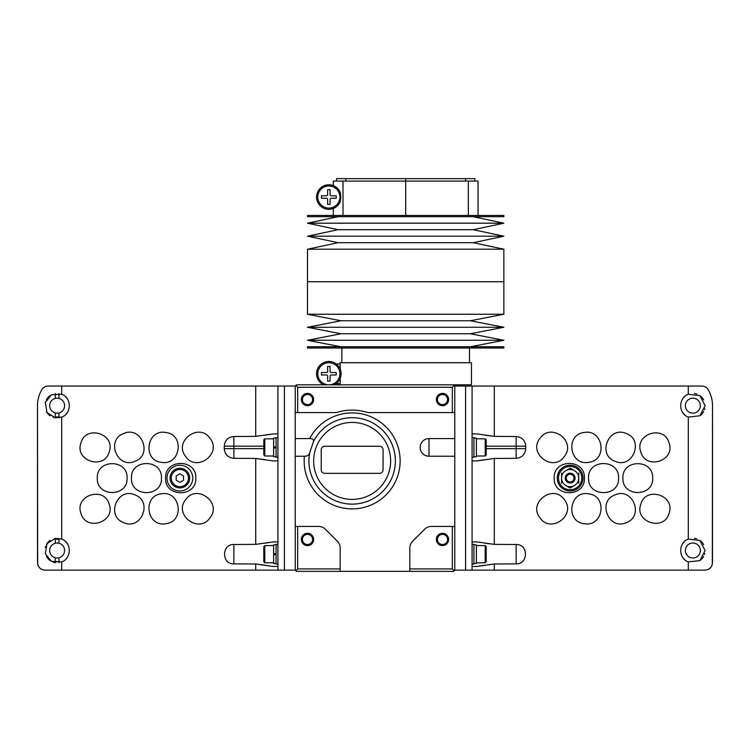 <?xml version="1.0" encoding="UTF-8"?>
<svg xmlns="http://www.w3.org/2000/svg" width="750" height="750" viewBox="0 0 750 750"><rect width="100%" height="100%" fill="white"/><g stroke="black" fill="none" stroke-linecap="round" stroke-linejoin="round"><path stroke-width="1.12" d="M340.106 201.956L340.106 201.956A12.272 12.272 0 0 1 337.856 205.388L340.275 201.534A12.272 12.272 0 0 1 340.106 201.956L340.228 201.666M503.859 215.456L307.5 215.456L307.5 216.684L503.859 216.684L503.859 215.456M473.259 216.684L503.859 223.191L307.5 223.191L338.1 216.684M503.859 223.191L473.259 229.688L338.1 229.688L307.5 223.191M473.259 229.688L503.859 236.194L307.5 236.194L338.1 229.688M503.859 236.194L473.259 242.7L338.1 242.7L307.5 236.194M503.859 249.206L307.5 249.206L307.5 281.728L503.859 281.728L307.5 281.728L307.5 314.25L503.859 314.25L503.859 249.206L473.259 242.7M343.012 215.456L343.012 181.088L333.319 181.088L333.319 185.616A12.272 12.272 0 0 1 334.697 186.253M468.347 215.456L468.347 181.088L343.012 181.088M478.041 215.456L478.041 181.088L468.347 181.088M338.091 188.963A12.272 12.272 0 0 1 340.275 192.553L337.969 188.822M337.697 188.531A12.272 12.272 0 0 0 335.334 186.619L339.497 190.931M340.275 192.553L340.819 197.044L340.275 201.534A12.272 12.272 0 0 1 321.441 206.831A12.272 12.272 0 0 1 321.441 187.266A12.272 12.272 0 0 1 340.275 192.553A12.272 12.272 0 0 0 321.441 187.266A12.272 12.272 0 0 0 321.441 206.831A12.272 12.272 0 0 0 340.275 201.534M345.787 181.088L345.787 178.641L336.525 178.641L336.525 181.088M465.572 181.088L465.572 178.641L345.787 178.641M474.834 181.088L474.834 178.641L465.572 178.641M326.4 195.816A1.228 1.228 0 0 0 327.628 194.588L327.628 189.684L330.084 189.684L330.084 194.588A1.228 1.228 0 0 0 331.312 195.816L336.216 195.816L336.216 198.272L331.312 198.272A1.228 1.228 0 0 0 330.084 199.5L330.084 204.412L327.628 204.412L327.628 199.5A1.228 1.228 0 0 0 326.4 198.272L321.488 198.272L321.488 195.816L326.4 195.816M337.697 205.556A12.272 12.272 0 0 1 335.334 207.469M334.8 207.778A12.272 12.272 0 0 1 333.853 208.256M333.778 208.284A12.272 12.272 0 0 1 316.584 197.044A12.272 12.272 0 0 1 333.319 185.616M327.628 371.316L327.628 366.412L330.084 366.412L330.084 371.316A1.228 1.228 0 0 0 331.312 372.544L336.216 372.544L336.216 375L331.312 375A1.228 1.228 0 0 0 330.084 376.228L330.084 381.141L327.628 381.141L327.628 376.228A1.228 1.228 0 0 0 326.4 375L321.488 375L321.488 372.544L326.4 372.544A1.228 1.228 0 0 0 327.628 371.316M339.9 383.588L339.9 384.816L471.459 384.816L471.459 362.728L339.9 362.728L339.9 363.956M340.191 369.066L340.191 363.956L336.216 363.956A12.272 12.272 0 0 1 340.191 369.066M340.688 377.034L340.369 378.028M336.216 383.588L340.191 383.588L340.191 378.488M469.5 362.728L469.5 348M307.5 348L503.859 348L503.859 346.772L307.5 346.772L307.5 348M340.959 346.772L307.5 340.266L503.859 340.266L470.4 346.772M307.5 340.266L340.959 333.759L470.4 333.759L503.859 340.266M340.959 333.759L307.5 327.262L503.859 327.262L470.4 333.759M307.5 327.262L340.959 320.756L470.4 320.756L503.859 327.262M470.4 320.756L503.859 314.25M341.128 373.772A12.272 12.272 0 0 0 317.128 370.134A12.272 12.272 0 0 0 323.503 384.816A12.272 12.272 0 0 1 330.694 361.641A12.272 12.272 0 0 1 334.2 384.816A12.272 12.272 0 0 0 341.128 373.772M584.409 478.087C585.319 497.606 553.284 497.606 554.184 478.097C553.237 458.625 585.328 458.531 584.409 478.087M583.022 478.087A12.891 12.891 0 0 0 563.691 466.931A12.891 12.891 0 0 0 563.691 489.253A12.891 12.891 0 0 0 583.022 478.087M485.006 459.628L476.962 460.912L472.078 460.912L472.078 541.912L476.962 541.912L494.288 544.359L516.141 544.509C528.516 544.022 528.534 564.328 516.141 563.85L494.288 564L494.288 570.141L472.078 570.141L472.078 566.456L476.962 566.456L494.288 564M476.962 460.912L494.288 458.456L494.288 544.359L485.006 543.188M485.006 565.172L476.962 566.456M688.303 561.9L699.853 560.588L705.141 550.5L699.844 540.413L688.303 539.1C678.206 542.522 678.206 558.488 688.303 561.9L688.303 570.141L705.009 570.141C709.416 569.597 711.853 567.413 712.331 563.578L712.5 560.316A31.912 31.912 0 0 1 712.331 563.578L712.5 405.684L712.5 560.316M703.969 386.363A7.359 7.359 0 0 1 708.225 389.728C711.103 394.838 712.528 400.153 712.5 405.684A31.912 31.912 0 0 0 712.238 401.588M708.225 389.728C706.809 387.375 704.681 386.156 701.85 386.044L688.303 386.044L688.303 394.284C678.206 397.706 678.206 413.663 688.303 417.075L699.853 415.772L705.141 405.684L699.844 395.587L688.303 394.284M564.366 499.734C576.722 514.931 550.903 534.094 539.972 517.809C527.606 502.669 553.425 483.394 564.366 499.734M588.619 493.847C607.95 495.806 603.319 527.381 584.231 523.697C564.919 521.775 569.494 490.144 588.619 493.847M615.019 494.916C632.541 486.797 644.484 516.141 626.325 522.628C608.85 530.756 596.822 501.403 615.019 494.916M640.772 504.328C645.647 485.775 675.637 495.206 669.084 513.216C664.247 531.741 634.191 522.366 640.772 504.328M564.366 456.441C553.453 472.744 527.625 453.572 539.972 438.375C550.837 422.091 576.741 441.216 564.366 456.441M588.619 462.328C569.531 466.041 564.891 434.456 584.222 432.488C603.272 428.756 607.987 460.369 588.619 462.328M615.019 461.269C596.85 454.791 608.803 425.456 626.316 433.547C644.475 439.978 632.569 469.387 615.019 461.269M640.772 451.856C634.191 433.847 664.191 424.416 669.075 442.959C675.675 460.922 645.656 470.438 640.772 451.856M618.544 478.087C619.453 497.466 587.653 497.466 588.544 478.097C587.606 458.756 619.453 458.681 618.544 478.087M622.913 478.087C622.013 458.869 653.569 458.869 652.688 478.087C653.616 497.278 622.013 497.353 622.913 478.087M494.288 570.141L688.303 570.141M465.6 386.044L465.6 570.141L454.772 570.141L454.772 386.044L688.303 386.044M485.006 435.188L494.288 436.359L516.141 436.509C521.972 437.119 525.169 440.334 525.741 446.184L486.188 446.184M516.141 436.509L516.141 458.306C521.972 457.697 525.178 454.472 525.741 448.641L525.741 446.184M516.141 458.306L494.288 458.456M712.05 564.947A7.359 7.359 0 0 1 711.591 566.081M710.147 568.05A7.359 7.359 0 0 1 707.962 569.522M711.45 397.547A31.912 31.912 0 0 1 711.722 398.681M465.6 570.141L472.078 570.141M472.078 541.912L472.078 566.456M472.078 460.912L472.078 386.044M494.288 386.044L494.288 436.359L476.962 433.912L472.078 433.912M703.641 399.816A12.272 12.272 0 0 0 699.853 395.597M696.75 394.041A12.272 12.272 0 0 0 694.425 393.506M684.281 396.909A12.272 12.272 0 0 0 682.706 398.794M682.706 412.566A12.272 12.272 0 0 0 684.881 415.003M688.303 417.075L688.303 539.1M699.853 415.772A12.272 12.272 0 0 0 703.641 411.553M704.513 409.537A12.272 12.272 0 0 0 704.738 408.788M700.35 405.684A7.491 7.491 0 0 0 689.119 399.197A7.491 7.491 0 0 0 689.119 412.162A7.491 7.491 0 0 0 700.35 405.684M703.641 544.631A12.272 12.272 0 0 0 699.853 540.413M696.75 538.856A12.272 12.272 0 0 0 694.425 538.331M684.281 541.734A12.272 12.272 0 0 0 682.706 543.619M682.706 557.391A12.272 12.272 0 0 0 684.881 559.819M699.853 560.588A12.272 12.272 0 0 0 703.641 556.378M704.513 554.353A12.272 12.272 0 0 0 704.738 553.603M700.35 550.5A7.491 7.491 0 0 0 689.119 544.012A7.491 7.491 0 0 0 689.119 556.987A7.491 7.491 0 0 0 700.35 550.5M485.212 438.816L485.212 456L486.188 455.016L486.188 439.8L485.212 438.816L476.372 438.816M473.916 456.741L476.372 456.741L476.372 438.084L473.916 438.084M471.956 457.228L473.916 457.228L473.916 437.587L471.956 437.587M485.212 545.588L485.212 562.772L486.188 561.788L486.188 546.572L485.212 545.588L476.372 545.588M473.916 563.513L476.372 563.513L476.372 544.856L473.916 544.856M471.956 564L473.916 564L473.916 544.359L471.956 544.359M581.794 478.087A11.662 11.662 0 0 0 564.309 467.991A11.662 11.662 0 0 0 564.309 488.184A11.662 11.662 0 0 0 581.794 478.087M570.141 468.169L565.837 470.653L570.141 468.169L574.434 470.653L570.141 468.169M565.087 471.084L565.837 470.653A8.588 8.588 0 0 0 561.544 478.087L561.544 473.128M578.728 473.128L578.728 478.087A8.588 8.588 0 0 0 574.434 470.653L575.184 471.084M570.141 488.006L574.434 485.531L570.141 488.006L565.837 485.531L570.141 488.006M575.184 485.091L574.434 485.531A8.588 8.588 0 0 0 578.728 478.087L578.728 483.047M561.544 483.047L561.544 478.087A8.588 8.588 0 0 0 565.837 485.531L565.087 485.091M573.994 478.087A3.853 3.853 0 0 0 568.209 474.75A3.853 3.853 0 0 0 568.209 481.434A3.853 3.853 0 0 0 573.994 478.087M574.116 478.087A3.975 3.975 0 0 0 568.144 474.647A3.975 3.975 0 0 0 568.144 481.537A3.975 3.975 0 0 0 574.116 478.087M575.044 478.087A4.913 4.913 0 0 0 567.684 473.841A4.913 4.913 0 0 0 567.684 482.344A4.913 4.913 0 0 0 575.044 478.087M565.837 485.531A8.588 8.588 0 0 0 574.434 485.531M574.434 470.653A8.588 8.588 0 0 0 565.837 470.653M165.591 478.087C164.681 458.578 196.716 458.578 195.816 478.087C196.762 497.559 164.672 497.653 165.591 478.087M264.994 565.172L255.712 564L233.859 563.85C221.466 564.347 221.503 544.003 233.859 544.509L255.712 544.359L273.038 541.912L264.994 543.188M264.994 459.628L255.712 458.456L233.859 458.306C228.028 457.706 224.831 454.481 224.259 448.641L263.812 448.641M233.859 458.306L233.859 436.509C228.028 437.119 224.822 440.344 224.259 446.184L224.259 448.641M233.859 436.509L255.712 436.359L273.038 433.912L264.994 435.188M46.031 386.363A7.359 7.359 0 0 0 41.775 389.728C43.191 387.375 45.319 386.156 48.15 386.044L255.712 386.044L255.712 436.359M55.575 417.853A12.272 12.272 0 0 1 55.294 417.816L61.697 417.075C71.794 413.663 71.794 397.697 61.697 394.284L51.441 394.809L45.3 402.441L47.006 412.613L55.294 417.816A12.272 12.272 0 0 1 53.25 417.319M61.697 561.9C71.794 558.478 71.794 542.512 61.697 539.1L55.294 538.369L46.997 543.572L45.3 553.725L51.441 561.366L61.697 561.9L61.697 570.141L295.228 570.141L295.228 386.044L284.4 386.044L284.4 570.141M127.088 478.087C127.988 497.316 96.431 497.316 97.312 478.097C96.384 458.897 127.988 458.831 127.088 478.087M131.456 478.087C130.547 458.719 162.347 458.719 161.456 478.087C162.394 497.428 130.547 497.494 131.456 478.087M109.228 451.856C104.353 470.409 74.362 460.969 80.916 442.969C85.753 424.434 115.809 433.819 109.228 451.856M134.981 461.269C117.459 469.378 105.516 440.034 123.675 433.556C141.15 425.419 153.178 454.781 134.981 461.269M161.381 462.328C142.05 460.378 146.681 428.794 165.769 432.488C185.081 434.4 180.506 466.041 161.381 462.328M185.634 456.441C173.278 441.244 199.097 422.091 210.028 438.375C222.394 453.506 196.575 472.781 185.634 456.441M109.228 504.328C115.809 522.328 85.809 531.769 80.925 513.225C74.325 495.253 104.344 485.747 109.228 504.328M134.981 494.916C153.15 501.394 141.197 530.728 123.684 522.638C105.525 516.197 117.431 486.788 134.981 494.916M161.381 493.847C180.469 490.144 185.109 521.728 165.778 523.697C146.728 527.428 142.012 495.816 161.381 493.847M185.634 499.734C196.547 483.441 222.375 502.603 210.028 517.8C199.162 534.094 173.259 514.959 185.634 499.734M276.084 544.856L273.628 544.856L273.628 563.513L276.084 563.513M273.628 554.906L276.084 554.475L273.628 554.906M276.084 553.453L273.628 553.884L276.084 553.453M276.084 438.084L273.628 438.084L273.628 456.741L276.084 456.741M273.628 448.134L276.084 447.703L273.628 448.134M276.084 446.681L273.628 447.113L276.084 446.681M255.712 570.141L255.712 564L273.038 566.456L277.922 566.456L277.922 570.141M255.712 544.359L255.712 458.456L273.038 460.912L277.922 460.912L277.922 541.912L273.038 541.912M55.575 562.669A12.272 12.272 0 0 1 53.25 562.144M50.147 560.588A12.272 12.272 0 0 1 46.359 556.369M45.263 547.397A12.272 12.272 0 0 1 45.488 546.647M46.359 544.622A12.272 12.272 0 0 1 50.147 540.413M65.119 541.181A12.272 12.272 0 0 1 67.294 543.609M67.294 557.381A12.272 12.272 0 0 1 65.719 559.266M50.147 415.772A12.272 12.272 0 0 1 46.359 411.544M45.263 402.581A12.272 12.272 0 0 1 45.488 401.831M46.359 399.806A12.272 12.272 0 0 1 50.147 395.597M65.119 396.366A12.272 12.272 0 0 1 67.294 398.794M67.294 412.566A12.272 12.272 0 0 1 65.719 414.45M55.294 538.369L55.294 543.244A7.491 7.491 0 0 0 55.294 557.756L55.294 562.631M55.294 393.544L55.294 398.428A7.491 7.491 0 0 0 55.294 412.941L55.294 417.816M61.697 570.141L44.991 570.141C40.584 569.597 38.147 567.413 37.669 563.578L37.5 560.316A31.912 31.912 0 0 0 37.669 563.578L37.5 405.684L37.5 560.316M41.775 389.728C38.897 394.838 37.472 400.153 37.5 405.684A31.912 31.912 0 0 1 37.763 401.588M284.4 386.044L255.712 386.044M37.95 564.947A7.359 7.359 0 0 0 38.409 566.081M39.853 568.05A7.359 7.359 0 0 0 42.038 569.522M38.55 397.547A31.912 31.912 0 0 0 38.278 398.681M277.922 541.912L277.922 566.456M277.922 386.044L277.922 460.912M277.922 433.912L273.038 433.912M58.978 417.816L58.978 412.941A7.491 7.491 0 0 0 58.978 398.428L58.978 393.553M58.978 398.428A7.491 7.491 0 0 0 55.294 398.428M55.294 412.941A7.491 7.491 0 0 0 58.978 412.941M58.978 562.631L58.978 557.756A7.491 7.491 0 0 0 58.978 543.244L58.978 538.369M58.978 543.244A7.491 7.491 0 0 0 55.294 543.244M55.294 557.756A7.491 7.491 0 0 0 58.978 557.756M55.294 394.537A11.287 11.287 0 0 1 58.978 394.537M58.978 416.822A11.287 11.287 0 0 1 55.294 416.822M55.294 539.363A11.287 11.287 0 0 1 58.978 539.363M58.978 561.638A11.287 11.287 0 0 1 55.294 561.638M264.788 456L264.788 438.816L263.812 439.8L263.812 455.016L264.788 456L273.628 456M278.044 437.587L276.084 437.587L276.084 457.228L278.044 457.228M264.788 562.772L264.788 545.588L263.812 546.572L263.812 561.788L264.788 562.772L273.628 562.772M278.044 544.359L276.084 544.359L276.084 564L278.044 564M192.75 478.087A12.891 12.891 0 0 0 173.419 466.931A12.891 12.891 0 0 0 173.419 489.253A12.891 12.891 0 0 0 192.75 478.087M176.184 480.216L179.859 482.344L183.544 480.216L183.544 475.969L179.859 473.841L176.184 475.969L176.184 480.216M188.456 478.087A8.588 8.588 0 0 0 175.566 470.653A8.588 8.588 0 0 0 175.566 485.531A8.588 8.588 0 0 0 188.456 478.087M189.684 478.087A9.816 9.816 0 0 0 174.956 469.584A9.816 9.816 0 0 0 174.956 486.591A9.816 9.816 0 0 0 189.684 478.087M437.428 539.456A5.072 5.072 0 0 1 445.041 535.059A5.072 5.072 0 0 1 445.041 543.844A5.072 5.072 0 0 1 437.428 539.456M437.428 399.544A5.072 5.072 0 0 1 445.041 395.156A5.072 5.072 0 0 1 445.041 403.941A5.072 5.072 0 0 1 437.428 399.544M302.428 399.544A5.072 5.072 0 0 1 310.041 395.156A5.072 5.072 0 0 1 310.041 403.941A5.072 5.072 0 0 1 302.428 399.544M324.759 473.344A3.534 3.534 0 0 1 321.225 469.809L321.225 449.784A3.534 3.534 0 0 1 324.759 446.25L379.537 446.25A3.534 3.534 0 0 1 383.072 449.784L383.072 469.809A3.534 3.534 0 0 1 379.537 473.344L324.759 473.344M302.428 539.456A5.072 5.072 0 0 1 310.041 535.059A5.072 5.072 0 0 1 310.041 543.844A5.072 5.072 0 0 1 302.428 539.456M436.359 539.456A6.141 6.141 0 0 1 445.566 534.141A6.141 6.141 0 0 1 445.566 544.772A6.141 6.141 0 0 1 436.359 539.456M436.359 399.544A6.141 6.141 0 0 1 445.566 394.228A6.141 6.141 0 0 1 445.566 404.859A6.141 6.141 0 0 1 436.359 399.544M301.359 399.544A6.141 6.141 0 0 1 310.566 394.228A6.141 6.141 0 0 1 310.566 404.859A6.141 6.141 0 0 1 301.359 399.544M301.359 539.456A6.141 6.141 0 0 1 310.566 534.141A6.141 6.141 0 0 1 310.566 544.772A6.141 6.141 0 0 1 301.359 539.456M452.316 568.913L409.838 568.913L409.838 571.359L453.544 571.359L454.163 570.75L452.316 568.913L452.316 526.425L432.309 526.425A9.994 9.994 0 0 0 424.519 529.322L412.734 541.116A9.994 9.994 0 0 0 409.838 547.463L409.838 568.913M297.684 387.272L452.316 387.272L454.163 385.434L453.544 384.816L296.456 384.816L295.837 385.434L297.684 387.272L297.684 412.575L335.1 412.575A9.666 9.666 0 0 0 337.819 412.181A50.784 50.784 0 0 1 366.469 412.181A9.666 9.666 0 0 0 369.197 412.575L454.772 412.575M452.316 387.272L452.316 412.575M313.378 441.806A43.219 43.219 0 0 1 384 431.709A43.219 43.219 0 0 1 367.819 501.188A43.219 43.219 0 0 1 309.656 453.009L313.378 441.806C314.006 439.575 312.769 438.506 309.666 438.581L295.228 438.581M429 438.581A8.831 8.831 0 0 0 420.169 447.413A8.831 8.831 0 0 0 429 456.234L429 438.581L454.772 438.581M297.684 568.913L297.684 526.425L317.691 526.425A9.994 9.994 0 0 1 325.481 529.322L337.266 541.116A9.994 9.994 0 0 1 340.162 547.463L340.162 568.913L297.684 568.913L295.837 570.75L295.228 570.141M295.837 570.75L296.456 571.359L340.162 571.359L340.162 568.913M309.666 438.581A47.991 47.991 0 0 1 389.1 430.284A47.991 47.991 0 0 1 366.206 506.794A47.991 47.991 0 0 1 304.387 456.234C307.238 456.244 308.991 455.175 309.656 453.009M340.162 571.359L409.838 571.359M454.772 570.141L454.163 570.75M454.772 526.425L452.316 526.425M454.772 456.234L429 456.234M454.163 385.434L454.772 386.044M295.228 386.044L295.837 385.434M295.228 412.575L297.684 412.575M304.387 456.234L295.228 456.234M297.684 526.425L295.228 526.425M405.684 215.456L405.684 178.641M339.9 197.044A11.044 11.044 0 0 1 323.334 206.616A11.044 11.044 0 0 1 323.334 187.481A11.044 11.044 0 0 1 339.9 197.044M339.9 373.772A11.044 11.044 0 0 0 323.334 364.209A11.044 11.044 0 0 0 323.334 383.334A11.044 11.044 0 0 0 339.9 373.772M525.741 448.641L486.188 448.641M516.141 544.509L516.141 563.85M61.697 386.044L61.697 394.284M61.697 417.075L61.697 539.1M224.259 446.184L263.812 446.184M233.859 563.85L233.859 544.509M313.659 460.912A38.484 38.484 0 0 1 371.391 427.575A38.484 38.484 0 0 1 371.391 494.241A38.484 38.484 0 0 1 313.659 460.912M338.1 242.7L307.5 249.206M333.319 215.456L333.319 208.472M341.859 362.728L341.859 348M340.959 320.756L307.5 314.25M485.212 456L476.372 456M485.212 562.772L476.372 562.772M264.788 438.816L273.628 438.816M264.788 545.588L273.628 545.588"/></g></svg>
